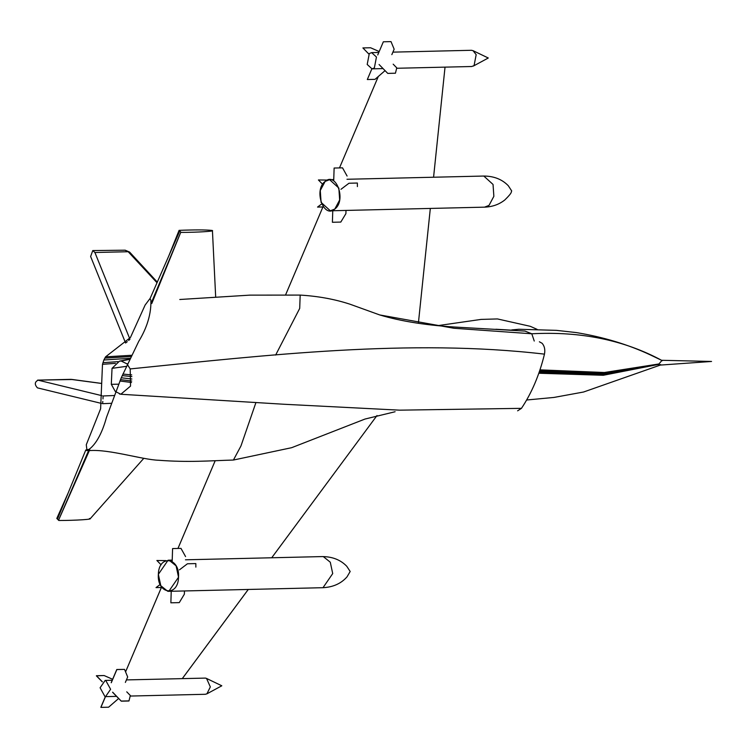 <?xml version="1.0" encoding="UTF-8"?>
<svg xmlns="http://www.w3.org/2000/svg" width="749" height="749" viewBox="0 0 749 749"><rect width="100%" height="100%" fill="white"/><g stroke="black" fill="none" stroke-linecap="round" stroke-linejoin="round"><path stroke-width="1.12" d="M105.478 696.636L100.909 707.384L108.596 707.206L118.651 698.48M100.843 707.309L105.375 696.636L100.909 707.384M112.65 692.17L121.282 701.167L112.603 692.282L121.282 701.167L128.959 700.989L130.335 695.521L126.75 691.842M121.329 701.064L129.006 700.877M116.788 669.503L111.264 682.751L116.863 669.569L124.54 669.391L127.676 676.965L125.364 682.414L127.676 676.965L124.54 669.391L116.788 669.503L111.198 682.676M102.341 681.777L96.415 675.72L102.341 681.777L96.415 675.72L104.102 675.532L112.631 679.287M102.267 681.852L96.368 675.823L104.102 675.532L96.415 675.72M519.094 329.242L511.773 329.916L519.113 329.242M112.032 368.339L119.456 361.158L121.198 361.018L126.965 363.855L130.195 368.929L130.532 386.1L120.823 394.255L115.262 391.427L111.311 384.321L112.032 368.339L126.515 366.327M539.383 341.787L542.126 343.295C544.532 346.122 545.319 349.736 544.467 354.137C539.411 374.884 531.743 392.953 521.454 408.345L517.625 410.827M659.935 365.109L711.55 361.458L661.601 360.288M660.674 364.585L658.886 364.95L658.568 364.417L603.291 375.277L538.812 373.236M658.568 364.417L661.91 360.475M495.885 329.251L515.921 330.431M662.331 360.69C624.526 340.158 580.999 331.189 531.781 333.773L453.819 328.249L379.696 314.936C401.38 321.461 428.016 325.59 459.586 327.322L524.993 331.077L531.781 333.773L534.252 341.038M105.553 356.852L130.429 337.509L145.137 305.03L149.912 298.673L150.886 300.171C151.476 317.239 144.36 332.172 138.743 341.338L121.254 377.786L106.452 417.483C103.343 428.915 97.192 444.915 87.006 450.673L86.285 444.737L100.619 408.767L102.491 364.314L103.868 359.988L105.553 356.852L131.899 355.269M130.429 358.294L103.868 359.988M115.383 363.359L102.491 364.314M255.868 402.737L240.944 446.001L233.416 460.036C209.842 460.719 188.991 462.582 158.432 460.242C142.376 459.717 108.914 448.979 89.421 450.608M179.788 299.497L249.829 295.134L300.18 295.087L299.703 308.41L275.641 355.063M68.29 492.692L56.802 518.448L58.544 520.227L89.019 449.615L87.006 450.673L85.779 450.018L57.458 519.113M89.459 449.269L85.779 450.018M89.019 449.615L89.758 449.643L58.544 520.227M58.806 520.489C75.143 520.518 94.683 519.244 89.468 518.486L90.133 518.804L143.817 458.304M168.628 256.327L179.086 230.355C194.693 229.746 205.582 229.765 211.752 230.402L212.435 230.664L215.675 296.95M179.741 231.02L180.827 232.134L151.055 303.467L150.886 300.171L150.015 298.682L179.741 231.02L179.086 230.355M151.804 303.476L180.827 232.134M211.78 230.954L211.752 230.402C216.976 231.151 197.427 232.424 181.089 232.405M101.499 383.451L70.734 379.359L37.609 380.127L72.241 379.509M71.838 379.425L70.678 379.359M102.004 395.697L38.133 380.183C34.623 381.943 34.398 384.509 37.45 387.87L101.527 403.43M111.592 403.299L102.576 403.683L102.81 401.427M102.987 398.917L103.1 395.959L114.447 395.519M129.605 252.076L128.173 251.72L157.018 282.738M125.13 250.194L128.173 251.72L94.908 252.507L129.942 339.213L128.706 340.439M127.283 341.684L125.579 343.005L90.629 256.514L92.754 250.569L94.908 252.507M100.094 687.769L104.972 696.598L105.543 696.636L110.609 689.277L105.731 680.448L105.16 680.42L100.094 687.769M130.204 696.055L205.263 694.286L206.911 693.836L210.329 686.927L206.546 678.444L205.451 678.098L126.431 679.914M121.282 701.167L128.959 700.989M116.863 669.569L124.54 669.391M392.907 52.14L471.355 50.286L473.022 50.66L476.177 54.668L474.07 65.603L471.739 66.511L396.661 68.271M369.304 53.544L371.635 52.636L376.457 57.018L374.35 67.953L372.019 68.852L367.197 64.47L369.304 53.544M377.739 54.977L383.338 41.794L391.015 41.616L394.152 49.191L391.839 54.64M393.178 64.171L396.764 67.85L395.435 73.215L387.757 73.393L379.078 64.508M371.85 68.852L367.319 79.534L374.996 79.357L385.061 70.631M368.817 54.003L362.891 47.936L370.577 47.758L379.2 51.55M158.357 574.324L160.792 585.699L167.71 591.261L168.806 591.326L178.524 577.217L176.09 565.841L169.171 560.28L168.076 560.215L158.357 574.324C158.751 554.269 180.022 557.322 178.524 577.217C178.14 597.281 156.859 594.219 158.357 574.324M179.432 569.849L187.437 563.772L195.835 563.576L195.854 567.115M172.176 561.441L172.588 548.577L180.986 548.38L185.565 556.582M165.941 560.617L156.878 560.495L161.11 564.821M160.174 584.463L156.017 587.609L161.943 587.478M171.249 590.802L170.866 602.814L179.264 602.617L184.366 594.182L184.469 590.961M325.132 181.417L329.607 179.676L338.848 188.083L339.662 199.955L334.803 209.055L330.337 210.797L321.087 202.389L320.272 190.518L325.132 181.417C313.419 189.881 323.615 219.036 334.803 209.055C346.515 200.592 336.32 171.437 325.132 181.417M332.781 210.272L332.397 222.275L340.795 222.078L345.898 213.652L346.001 210.422M321.705 203.925L317.548 207.08L323.465 206.939M327.472 180.078L318.409 179.957L322.641 184.291M333.708 180.902L334.12 168.038L342.518 167.842L347.087 176.043M340.964 189.31L348.968 183.243L357.367 183.037L357.385 186.585M129.942 359.286L121.198 361.018M127.779 363.733L126.965 363.855M544.467 354.137C410.077 338.426 266.738 355.092 130.195 368.929M521.454 408.345L399.629 410.162L283.581 404.235L120.823 394.255M122.19 394.217L119.54 394.04M115.945 391.455L115.262 391.427M118.67 384.19L111.311 384.321M658.661 364.098L604.125 373.133L539.72 370.605M658.605 364.239L603.778 374.023L539.355 371.682M658.577 364.342L603.497 374.753L539.046 372.581M379.696 314.936L350.055 304.225C334.84 299.226 318.222 296.173 300.18 295.087M131.899 378.994L121.254 377.786M131.88 376.588L122.209 375.595M131.74 381.016L120.486 379.64M131.515 382.486L119.924 381.007M131.29 356.515L104.813 358.134M131.73 374.903L122.883 374.069M117.939 361.645L102.95 362.694M658.717 363.995L604.368 372.506L539.973 369.856M177.953 548.446L215.178 460.757L177.972 548.446M161.4 587.488L125.57 671.881M271.728 557.771L376.99 415.536L271.709 557.771M248.256 589.454L182.288 678.603M285.566 294.956L322.922 206.949L285.556 294.956M378.17 76.782L339.484 167.916L378.189 76.763M430.329 208.437L418.373 323.325L430.319 208.437M433.568 177.232L445.028 67.138L433.577 177.232M322.997 587.693L332.715 573.584L330.281 562.209L323.362 556.647L322.267 556.582C332.416 556.638 340.589 559.868 346.768 566.272L350.176 571.487L347.021 576.861C341.141 583.546 333.136 587.16 322.997 587.693L168.806 591.326M346.984 179.273L483.798 176.043L493.039 184.451L493.863 196.322L488.994 205.423L484.528 207.155L330.337 210.797M437.762 325.646L481.101 319.402L497.439 318.934L530.301 326.321L537.192 329.401M119.456 361.158L130.073 359.024M662.172 360.578L650.188 354.839C628.046 344.474 603.413 337.059 576.281 332.575L556.526 330.365L518.692 329.26M233.473 460.026L291.633 447.696L365.006 419.047L395.098 411.744M526.631 400.003L554.017 397.429L583.546 392.017L660.29 365.081M125.57 671.872L161.381 587.488M182.316 678.603L248.284 589.454M168.207 257.281L169.002 255.39M71.829 379.425L101.499 383.413M157.299 282.101L129.596 252.067L125.167 250.194L92.754 250.569M105.543 696.636L116.601 696.373M206.911 693.836L221.807 685.784L206.546 678.444M105.16 680.42L112.228 680.251M378.807 52.467L371.635 52.636M473.022 50.66L488.282 58.001L473.387 66.052M383.076 68.599L372.019 68.852M168.076 560.215L172.223 560.121M185.462 559.803L322.267 556.582M333.754 179.582L329.607 179.676M484.528 207.155C492.327 206.874 499.096 204.477 504.807 199.964C513.439 191.575 510.706 191.931 511.707 190.958L508.299 185.733C502.111 179.329 493.947 176.109 483.798 176.043"/></g></svg>
